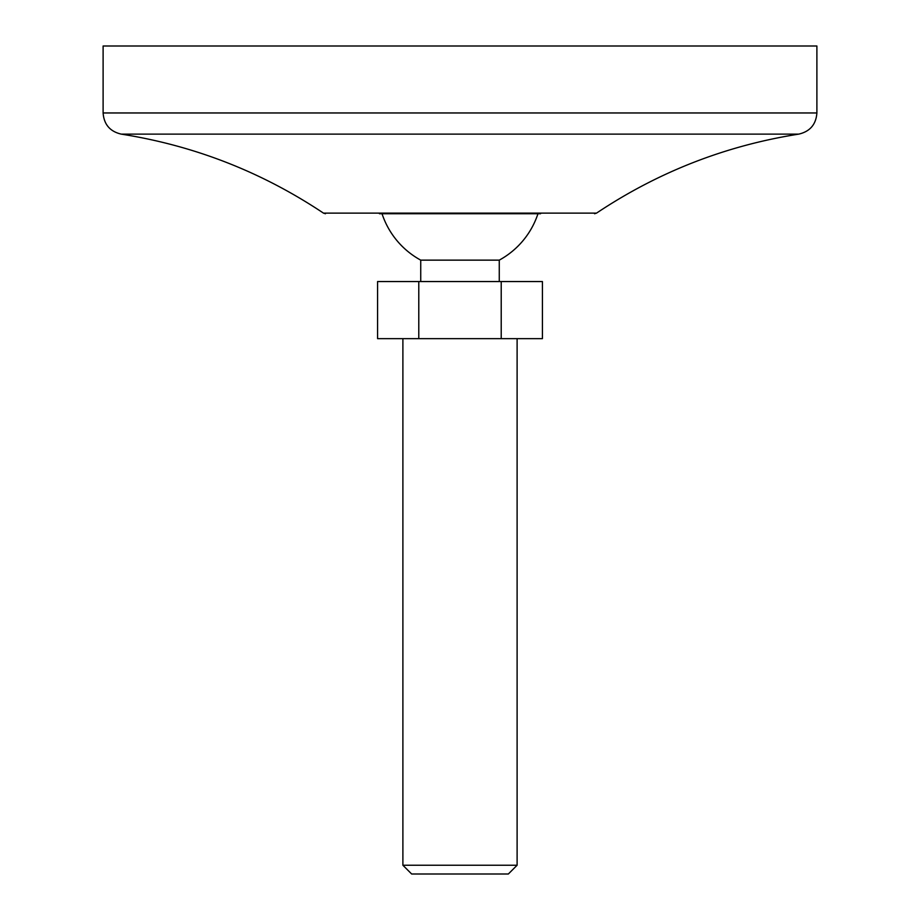 <?xml version="1.0" encoding="UTF-8"?>
<svg xmlns="http://www.w3.org/2000/svg" width="920" height="920" viewBox="0 0 920 920"><rect width="100%" height="100%" fill="white"/><g stroke="black" fill="none" stroke-linecap="round" stroke-linejoin="round"><path stroke-width="1.38" d="M377.579 281.555L377.579 338.652L542.42 338.652L542.42 281.555L377.579 281.555M402.891 338.652L402.891 865.237L517.109 865.237L517.109 338.652M382.041 213.739A82.087 82.087 0 0 0 420.739 260.142L499.261 260.142A82.087 82.087 0 0 0 537.958 213.739M420.739 260.142L420.739 281.555M517.109 865.237L508.346 874L411.654 874L402.891 865.237M379.431 213.739L540.569 213.739M325.473 213.739L323.483 213.13C261.843 171.994 194.442 145.659 121.245 134.124C110.009 131.514 103.96 124.465 103.109 112.965L816.891 112.965C816.04 124.465 809.991 131.514 798.755 134.124C725.558 145.648 658.145 171.982 596.516 213.13L594.527 213.739M103.109 112.965L103.109 46L816.891 46L816.891 112.965M501.216 281.555L501.216 338.652M418.784 281.555L418.784 338.652M323.483 213.13L596.516 213.13M121.245 134.124L798.755 134.124M499.261 260.142L499.261 281.555"/></g></svg>

